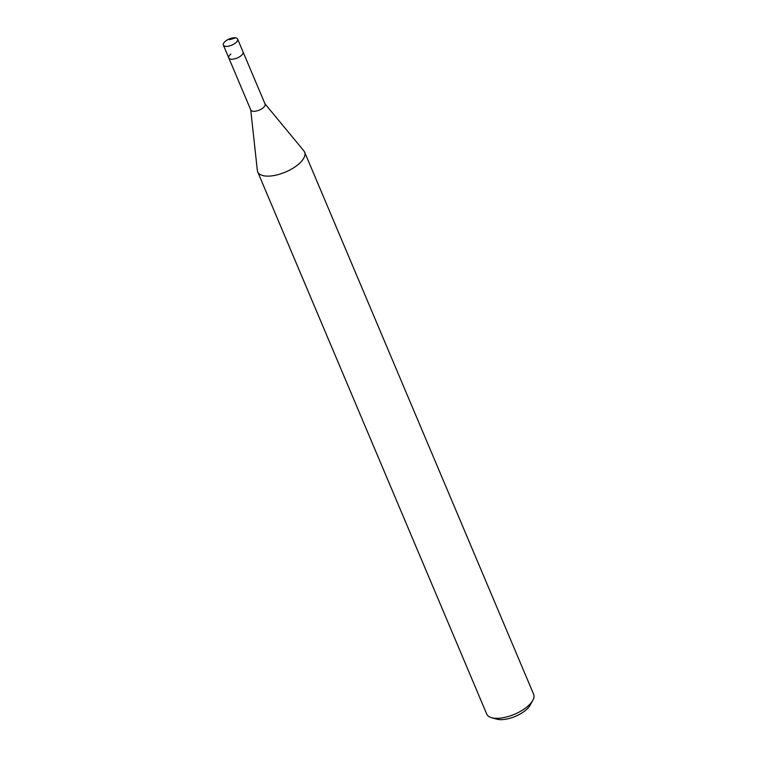 <?xml version="1.0" encoding="UTF-8"?>
<svg xmlns="http://www.w3.org/2000/svg" width="757" height="757" viewBox="0 0 757 757"><rect width="100%" height="100%" fill="white"/><g stroke="black" fill="none" stroke-linecap="round" stroke-linejoin="round"><path stroke-width="1.14" d="M235.559 42.941A7.74 3.34 157.1 0 1 228.302 46.205A7.74 3.34 157.1 0 1 223.372 45.079A7.74 3.34 157.1 0 1 225.435 41.2A7.74 3.34 157.1 0 1 232.692 37.935A7.74 3.34 157.1 0 1 237.622 39.061A7.74 3.34 157.1 0 1 235.559 42.941M240.991 55.791A7.74 3.34 -22.9 0 0 243.054 51.911A7.74 3.34 157.1 0 1 240.991 55.791A7.74 3.34 157.1 0 1 233.733 59.055A7.74 3.34 157.1 0 1 228.803 57.939A7.74 3.34 -22.9 0 0 233.733 59.055A7.74 3.34 -22.9 0 0 240.991 55.791M257.692 171.867L486.732 714.069A25.454 10.995 -22.9 0 0 491.643 717.712L496.838 719.15A20.647 8.923 -22.9 0 0 525.377 710.482A20.647 8.923 -22.9 0 0 530.222 705.051L532.814 700.32A25.454 10.995 -22.9 0 0 533.628 694.254L304.598 152.062A25.454 10.995 157.1 0 1 297.804 164.827A25.454 10.995 157.1 0 1 273.911 175.558A25.454 10.995 157.1 0 1 257.692 171.867A25.454 10.995 157.1 0 1 257.342 170.486L250.728 109.841M491.643 717.712A25.454 10.995 -22.9 0 0 526.844 707.029A25.454 10.995 -22.9 0 0 532.814 700.32M264.978 103.813L303.85 150.842A25.454 10.995 157.1 0 1 304.598 152.062M230.866 54.05A7.74 3.34 157.1 0 0 228.803 57.939L250.813 110.039A7.74 3.34 -22.9 0 0 255.743 111.156A7.74 3.34 -22.9 0 0 263.001 107.901A7.74 3.34 -22.9 0 0 265.064 104.012L237.622 39.061M229.513 39.733L235.682 37.85M228.803 57.939L223.372 45.079"/></g></svg>
